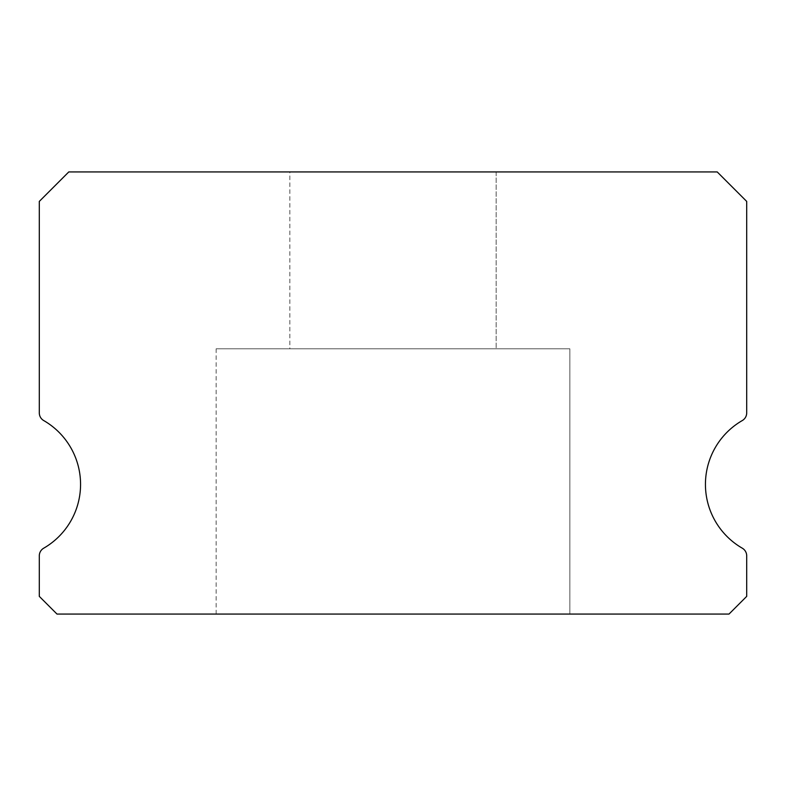 <?xml version="1.0" encoding="UTF-8"?>
<svg xmlns="http://www.w3.org/2000/svg" width="786" height="786" viewBox="0 0 786 786"><rect width="100%" height="100%" fill="white"/><g stroke="black" fill="none" stroke-linecap="round" stroke-linejoin="round"><path stroke-width="0.59" stroke-dasharray="3.93 2.95" d="M289.838 171.938L496.163 171.938L289.838 171.938L496.163 171.938L289.838 171.938L496.163 171.938L289.838 171.938L496.163 171.938L289.838 171.938L496.163 171.938L289.838 171.938L496.163 171.938L289.838 171.938L496.163 171.938L289.838 171.938L496.163 171.938L289.838 171.938L496.163 171.938L289.838 171.938L496.163 171.938L289.838 171.938L496.163 171.938L496.163 348.788L289.838 348.788L496.163 348.788L289.838 348.788L496.163 348.788L289.838 348.788L496.163 348.788L289.838 348.788L496.163 348.788L289.838 348.788L496.163 348.788L289.838 348.788L496.163 348.788L289.838 348.788L496.163 348.788L289.838 348.788L496.163 348.788L289.838 348.788L496.163 348.788L289.838 348.788L496.163 348.788L289.838 348.788L496.163 348.788L496.163 171.938L289.838 171.938L289.838 348.788M496.163 171.938L496.163 348.788M742.279 548.186A73.688 73.688 0 0 1 742.279 420.559A8.843 8.843 0 0 0 746.7 412.896L746.7 201.412L717.225 171.938L68.775 171.938L39.3 201.412L39.3 412.896A8.843 8.843 0 0 0 43.721 420.559A73.688 73.688 0 0 1 43.721 548.186A8.843 8.843 0 0 0 39.3 555.849L39.3 596.378L56.985 614.062L729.015 614.062L746.7 596.378L746.7 555.849A8.843 8.843 0 0 0 742.279 548.186M569.85 348.788L216.15 348.788L569.85 348.788L216.15 348.788L569.85 348.788L216.15 348.788L569.85 348.788L216.15 348.788L569.85 348.788L216.15 348.788L569.85 348.788L216.15 348.788L569.85 348.788L216.15 348.788L569.85 348.788L216.15 348.788L569.85 348.788L216.15 348.788L569.85 348.788L216.15 348.788L569.85 348.788L216.15 348.788L569.85 348.788L569.85 614.062L216.15 614.062L569.85 614.062L216.15 614.062L569.85 614.062L216.15 614.062L569.85 614.062L216.15 614.062L569.85 614.062L216.15 614.062L569.85 614.062L216.15 614.062L569.85 614.062L216.15 614.062L569.85 614.062L216.15 614.062L569.85 614.062L216.15 614.062L569.85 614.062L216.15 614.062L569.85 614.062L216.15 614.062L569.85 614.062L569.85 348.788L569.85 614.062M216.15 348.788L216.15 614.062"/><path stroke-width="1.18" d="M742.279 548.186A73.688 73.688 0 0 1 742.279 420.559A8.843 8.843 0 0 0 746.7 412.896L746.7 201.412L717.225 171.938L68.775 171.938L39.3 201.412L39.3 412.896A8.843 8.843 0 0 0 43.721 420.559A73.688 73.688 0 0 1 43.721 548.186A8.843 8.843 0 0 0 39.3 555.849L39.3 596.378L56.985 614.062L729.015 614.062L746.7 596.378L746.7 555.849A8.843 8.843 0 0 0 742.279 548.186"/></g></svg>
